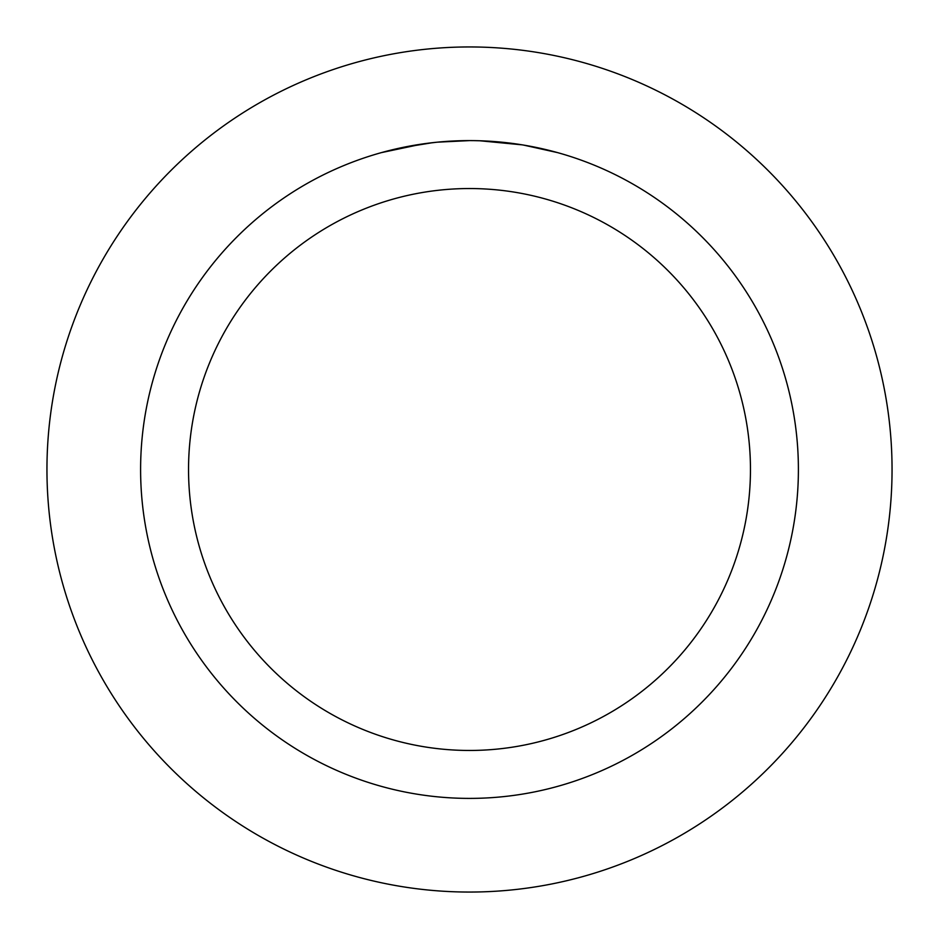 <?xml version="1.0" encoding="UTF-8"?>
<svg xmlns="http://www.w3.org/2000/svg" width="939" height="939" viewBox="0 0 939 939"><rect width="100%" height="100%" fill="white"/><g stroke="black" fill="none" stroke-linecap="round" stroke-linejoin="round"><path stroke-width="1.41" d="M469.5 46.95A422.55 422.55 0 0 1 892.05 469.5A422.55 422.55 0 0 1 469.5 892.05A422.55 422.55 0 0 1 46.95 469.5A422.55 422.55 0 0 1 469.5 46.95A422.55 422.55 0 0 1 892.05 469.5A422.55 422.55 0 0 1 469.5 892.05A422.55 422.55 0 0 1 46.95 469.5A422.55 422.55 0 0 1 469.5 46.95M475.427 140.662L479.512 140.756M505.945 142.634L507.201 142.775M463.514 140.662L469.5 140.604A328.896 328.896 0 0 1 798.396 469.5A328.896 328.896 0 0 1 469.5 798.396A328.896 328.896 0 0 1 140.604 469.5A328.896 328.896 0 0 1 469.5 140.604L437.515 142.165M523.481 145.064L557.461 152.588M522.084 144.841L479.794 140.768M469.5 188.539A280.961 280.961 0 0 1 750.461 469.5A280.961 280.961 0 0 1 469.5 750.461A280.961 280.961 0 0 1 188.539 469.5A280.961 280.961 0 0 1 469.5 188.539M436.119 142.305L424.944 143.632M381.551 152.588L422.186 144.031M440.649 141.871L445.356 141.496M446.565 141.402L448.408 141.284M451.213 141.12L456.166 140.873M401.411 147.728L432.515 142.693M447.797 141.32L452.504 141.05"/></g></svg>
